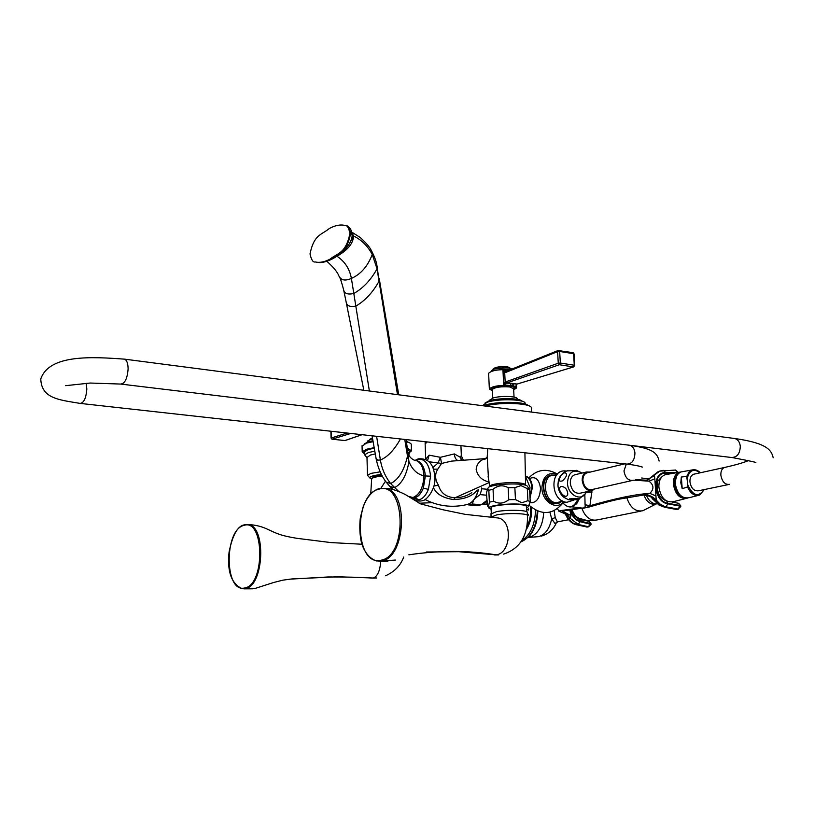 <?xml version="1.0" encoding="UTF-8"?>
<svg xmlns="http://www.w3.org/2000/svg" width="814" height="814" viewBox="0 0 814 814"><rect width="100%" height="100%" fill="white"/><g stroke="black" fill="none" stroke-linecap="round" stroke-linejoin="round"><path stroke-width="1.22" d="M427.289 441.941L425.142 443.895M460.928 445.675L461.314 455.148L460.693 457.539L454.375 453.917L440.415 457.305L429.11 455.158L425.742 459.238M461.67 460.368L460.683 457.539L461.212 460.398M429.344 461.803L438.085 462.922L440.415 457.305L441.544 463.461L438.085 462.922L432.967 467.551M415.303 460.297L417.582 459.269C424.979 458.465 429.304 464.112 430.565 476.21L428.408 489.377C426.058 495.227 422.924 498.717 419.007 499.847L411.833 497.812M415.059 460.327L416.666 460.459C421.774 462.423 424.674 467.633 425.356 476.098L423.361 488.115L428.408 489.377M410.002 497.558L412.973 497.507L408.18 496.326M398.25 491.025L390.628 483.536C385.276 476.709 381.868 468.864 380.382 459.991L376.607 436.314M369.373 390.985L351.404 278.408C349.582 268.742 344.76 261.355 336.945 256.257M377.075 266.27L379.049 281.237L377.045 268.844L372.263 254.528C367.694 245.97 361.467 239.794 353.581 236.009L351.862 232.275M349.135 244.098L353.581 236.243L351.902 232.458M353.581 236.243C353.083 243.508 347.731 250.051 337.515 255.871M329.263 228.551C335.053 225.386 340.262 224.338 344.892 225.427C346.978 224.908 348.667 227.564 349.959 233.384C345.675 253.846 337.81 252.788 329.955 259.198C324.359 262.047 319.434 262.963 315.201 261.945C313.054 262.535 311.324 259.849 310.022 253.897C314.072 234.239 321.418 235.104 329.263 228.551M471.825 492.653C466.717 496.062 461.172 497.741 455.189 497.71C446.296 497.354 440.73 493.182 438.471 485.185C434.869 479.426 434.666 474.053 437.851 469.088L441.544 463.461L451.465 461.121L457.977 460.632M437.851 469.088L433.567 469.23M477.177 489.997C472.771 496.021 464.906 499.206 453.581 499.562C442.999 498.026 436.273 494.037 433.435 487.596M438.471 485.185L433.852 486.07M457.946 460.643L485.795 458.577C479.934 460.022 476.729 463.675 476.17 469.525C477.696 476.241 481.939 480.362 488.919 481.908M486.08 458.526L484.656 459.381L487.23 456.949L487.332 454.853M488.512 479.192L487.23 456.949M484.961 406.023C501.282 401.577 533.577 403.286 531.328 408.384L531.522 412.077M528.184 405.555C525.05 401.434 496.337 401.231 484.523 405.27L483.068 405.769M482.488 405.698L487.057 402.279C498.687 398.26 526.984 399.318 525.081 403.652L525.203 404.039M522.181 401.251C520.339 397.985 498.158 397.72 488.99 400.875L485.083 403.011M517.155 399.318L517.134 398.992C518.335 396.174 500.315 395.482 492.857 398.077L489.865 400.284M504.446 396.438L502.228 396.55M509.961 369.861L502.96 370.258L503.673 384.808L505.158 382.051L506.359 383.201L503.673 384.808L512.973 385.907L516.575 387.963L513.685 389.865M506.359 383.201L511.05 383.262L510.103 385.5C499.043 385.083 492.124 386.223 489.346 388.929L492.419 390.893M511.05 383.262L517.063 384.035M506.094 381.379L507.163 382.834L559.31 364.733L560.327 363.064L574.277 365.221L573.595 353.703L559.666 351.475L560.327 363.064L558.262 363.217L505.158 382.051L504.69 372.476L505.769 371.306L502.96 370.258L504.69 372.476L505.718 372.446L557.6 351.628L558.262 363.217L559.31 364.733L573.544 366.921L574.755 365.466L574.277 365.221L573.544 366.921L516.748 384.167M510.002 369.841C498.779 369.2 491.656 370.339 488.624 373.28L488.634 373.636M514.234 383.709L512.973 385.907L516.137 386.569L516.107 384.584M516.076 385.164L516.137 386.569L516.341 384.493M574.755 365.425L574.074 353.948L573.158 352.696M574.074 353.907L573.046 352.655M559.666 351.475L558.821 350.366L557.6 351.628L559.666 351.475M506.43 371.286L505.718 372.446M505.769 371.306L506.308 371.337M512.057 369.017L508.811 368.081C499.888 367.44 494.108 368.325 491.473 370.726L491.493 371.042M510.917 368.528L507.651 366.799C500.162 366.259 495.309 367.002 493.091 369.027L493.101 369.261M488.034 488.156L488.369 487.515C490.415 485.093 509.574 483.15 520.37 484.31C524.481 484.727 526.831 485.368 527.401 486.233L529.609 489.723L520.98 485.612L514.865 487.617L515.455 499.582L521.845 502.747L527.92 500.702L530.219 501.587L528.49 506.308M488.369 487.515L487.617 488.96L488.827 490.282L493.04 489.265C497.903 485.286 502.95 484.768 508.18 487.708L514.865 487.617M487.617 488.96L486.426 492.958L487.505 505.85C488.207 506.878 488.827 505.657 489.377 502.177L493.599 501.19C498.789 504.161 503.846 503.663 508.76 499.684L515.455 499.582M493.04 489.265L493.599 501.19M508.18 487.708L508.76 499.684M491.107 509.208L489 508.15C486.843 505.718 508.872 503.062 521.377 504.304C526.973 504.853 529.242 505.708 528.194 506.878L526.455 507.763M526.648 511.68L526.393 506.562C526.526 505.677 524.399 505.026 520.024 504.609C509.584 503.581 491.066 505.586 491.035 507.712L491.046 508.007M527.309 488.797L527.92 500.702M529.609 489.723L530.219 501.587M488.827 490.282L489.377 502.177M491.005 513.949L496.52 511.63C507.346 509.493 528.693 510.093 527.248 512.464L527.482 515.445M496.001 517.765L465.191 514.356L442.948 509.757L420.665 503.907L405.321 494.525C396.479 490.181 389.835 488.135 385.378 488.39L379.243 488.542C372.334 490.781 366.941 496.957 363.075 507.061L360.297 517.969C359.371 526.75 359.757 534.961 361.457 542.612C364.173 551.923 369.047 558.017 376.088 560.907L381.603 561.009C405.708 557.794 408.964 491.656 385.378 488.39L379.487 488.492L378.907 489.173C352.95 494.403 354.711 566.92 380.983 560.225C408.058 556.074 405.484 480.25 378.907 489.173M385.49 481.155L380.942 488.197M381.461 474.481C372.832 475.427 369.057 476.699 370.146 478.296L371.622 479.029M380.189 471.835L370.981 473.392L367.48 475.315L370.116 478.266M375.254 453.958L370.472 455.016L366.992 457.468M374.247 448.188L368.396 449.47L364.519 451.77L364.601 454.802L368.477 452.523L374.766 451.18M408.048 452.37L409.289 453.937L408.77 454.67M364.601 454.802L366.992 457.651M407.438 449.094L409.188 450.905L409.269 453.479M374.155 447.659L366.473 449.267L362.21 451.801L364.58 453.998M407.305 448.117L411.497 450.854L409.239 452.665M373.097 441.666L366.3 443.162L362.067 446.276M406.451 441.849C409.9 442.684 411.508 443.661 411.294 444.8L411.477 450.346M372.934 440.72L368.182 441.849L364.499 443.823M406.349 441.168L408.709 442.501M367.318 442.134L367.307 441.137L372.558 438.563M372.425 437.81L369.627 439.448M350.824 433.445L332.132 439.163L331.267 437.922L331.115 431.257M347.151 433.038L331.054 438.044L330.901 431.237M362.057 434.696L345.095 440.557L331.919 439.173L331.054 438.074M362.006 434.686L344.892 440.567M361.935 544.23L331.013 542.592L296.937 538.319C280.728 535.673 277.554 533.831 268.773 529.833C262.312 526.566 255.321 524.806 247.782 524.552L244.271 524.847L247.782 524.552C266.616 525.162 264.194 586.609 245.065 588.705L242.175 588.756C231.369 583.709 227.004 571.448 229.09 551.973C232.57 535.063 237.627 526.017 244.271 524.847L243.956 525.406C264.489 517.958 265.344 585.388 244.505 588.023C224.349 592.958 224.023 529.619 243.956 525.406M467.49 504.497L468.518 504.904L472.374 503.998L473.463 500.345M474.684 498.717L480.128 494.627L481.847 488.766L481.42 487.901M487.352 489.275L481.847 488.766M472.374 503.998L481.166 504.761L477.309 505.657L468.518 504.904M486.528 495.207L480.128 494.627M481.186 504.751L486.762 500.508M486.782 500.814L484.544 502.543M486.823 501.75L481.796 504.395M557.051 474.42C547.751 471.703 542.694 476.282 541.89 488.166C542.155 501.943 557.132 511.029 563.614 501.516M551.109 475.132L549.664 475.559C538.603 479.11 543.264 503.418 555.087 503.724L557.773 503.52M560.897 501.984L562.148 500.814M562.962 495.706L563.034 496.591M584.839 494.373L585.073 504.721C585.734 507.651 583.984 508.658 579.812 507.733L571.896 506.837M577.279 507.448L577.472 508.394L574.979 507.183M585.073 504.721L589.906 505.748C586.64 507.926 582.488 508.811 577.472 508.394C563.797 510.002 557.641 510.978 559.025 511.314L557.559 508.852M591.981 490.598L589.906 505.748C615.476 498.382 635.449 494.251 649.826 493.386C654.212 489.082 653.927 485.002 648.982 481.155L643.223 480.138M633.699 480.189L648.982 481.155L654.832 478.805L654.476 475.579L646.886 480.057L644.546 480.199M565.934 515.272L568.345 518.223L569.902 518.07L571.021 515.679L562.321 511.06L588.176 507.285C598.076 504.415 613.98 499.969 621.123 498.809L644.24 494.902C648.209 494.973 651.749 496.845 654.853 500.529L659.381 504.945L664.6 507.163L659.187 505.219L653.784 500.03L656.206 500.061L654.832 478.805M662.362 470.461L659.808 471.123L647.832 479.751M635.754 479.69L645.98 480.168M660.469 470.889L658.363 471.489L652.37 476.455M571.021 515.679L569.881 510.113M644.24 494.902L649.826 493.386L656.043 495.991M561.965 512.423L562.23 511.243M678.276 472.405L665.557 472.547C651.231 472.039 653.296 501.923 667.816 503.835L666.056 506.837L664.519 506.44L660.062 504.059L656.206 500.061C652.869 496.672 649.155 494.912 645.075 494.78M667.816 503.835L679.883 506.094L678.113 509.076L676.078 509.391L664.234 507.183M680.799 506.491L679.873 505.484L680.799 506.542L678.113 509.076L666.056 506.837L664.6 507.163L676.658 509.401L678.54 509.106M678.469 503.266L679.873 505.484L667.816 503.225C653.876 501.383 651.882 472.68 665.649 473.158L675.518 472.893M662.26 476.455L657.936 480.932L657.447 482.59L657.142 488.146L658.546 493.793M657.936 480.932L657.743 481.4C655.921 491.188 658.882 497.741 666.615 501.027L666.463 500.997M677.421 472.558L675.376 470.044M646.438 495.268C648.483 500.366 651.505 503.235 655.504 503.866L657.234 503.795M656.603 503.876L653.296 504.314C649.063 503.612 645.96 500.508 644.006 495.004M572.232 509.879C573.524 513.98 575.752 516.758 578.907 518.213L586.904 520.472L595.37 520.278M582.946 520.136L579.761 519.851L574.226 515.822L571.336 509.971M580.413 520.085L583.872 519.922M591.035 524.338L588.97 521.316M579.761 519.851L580.036 521.123L590.343 523.433L588.532 526.76L591.035 524.389L580.036 521.693C575.386 520.329 572.12 516.452 570.227 510.083M554.141 510.795L555.26 517.643L557.356 521.876L568.681 519.729M549.918 512.189L551.689 518.854L555.006 523.524L557.559 522.018M535.49 510.286C535.001 524.725 530.433 534.829 521.774 540.588M528.652 509.371L528.225 508.791L527.604 509.544L528.021 510.124L528.652 509.371M527.452 515.079L528.469 514.926L528.011 514.173L527.431 514.753M528.418 508.882L528.296 510.073M528.215 514.255L528.133 515.466M576.332 524.735L587.047 527.024L573.483 523.392L569.892 520.288L565.069 513.736L559.025 511.314M588.868 526.79L587.047 527.024L588.532 526.76L578.225 524.46L569.902 518.07C567.694 514.468 565.028 512.576 561.894 512.382M685.51 498.616L673.28 501.689C665.71 502.828 660.917 498.005 658.892 487.23C658.719 480.657 660.805 476.475 665.17 474.715L666.91 474.409M687.27 498.158L687.179 498.199C679.944 499.277 675.345 494.637 673.381 484.259C673.198 477.93 675.182 473.921 679.354 472.222L681.135 471.927M685.215 498.046C679.385 496.784 675.874 492.134 674.684 484.076C674.46 478.673 676.007 474.928 679.324 472.863M684.91 497.975C679.273 496.469 675.905 491.829 674.796 484.045C674.572 478.886 675.996 475.213 679.069 473.046M684.035 497.71C678.866 495.777 675.813 491.218 674.867 484.055C674.633 479.415 675.813 475.936 678.408 473.636M697.974 495.482L689.031 497.73C681.847 498.799 677.279 494.179 675.325 483.862C675.132 477.564 677.106 473.575 681.247 471.886L682.895 471.591M681.338 477.035L686.721 476.434L687.82 485.052L687.515 486.965L682.203 488.675L681.338 477.035L680.789 482.743L682.203 488.675M694.576 474.033L693.518 474.267C691.005 475.417 689.814 477.95 689.946 481.857C691.147 488.308 693.996 491.28 698.504 490.771L728.479 484.564M587.973 472.619L586.701 472.924C584.106 474.165 582.844 476.709 582.916 480.555C584.126 487.24 587.189 490.232 592.093 489.54L632.051 480.555M590.394 472.049L586.385 472.008C583.506 473.382 582.112 476.21 582.193 480.474C583.536 487.901 586.935 491.239 592.378 490.466L594.525 488.99M575.895 474.511L574.491 474.857C571.611 476.221 570.217 479.019 570.288 483.251C571.611 490.618 574.989 493.915 580.423 493.142L590.984 490.781M581.796 473.107L580.891 472.425C572.802 468.986 568.325 472.496 567.46 482.977C567.734 495.675 582.325 502.391 586.365 491.819M568.447 499.694L564.021 497.405C560.388 494.515 558.343 490.455 557.895 485.215L558.424 480.128L559.991 476.709M576.851 470.472L566.737 470.94M561.67 474.633L564.692 472.649C567.755 473.606 567.063 476.332 562.606 480.82C558.435 482.061 558.119 479.995 561.67 474.633M569.434 498.89L576.953 498.514C579.12 498.768 579.415 499.135 577.828 499.582L568.986 499.857L569.434 498.89M561.385 486.426C565.242 486.864 567.378 489.407 567.785 494.057C566.279 501.465 555.219 488.207 561.385 486.426M425.427 441.727L425.366 443.081M427.645 460.337L429.11 455.158M415.679 460.358L417.582 459.269M414.357 460.195L415.567 460.348C420.533 461.904 423.331 467.073 423.962 475.875C423.29 487.545 419.627 494.759 412.973 497.507L414.611 497.72C418.193 496.672 421.103 493.467 423.361 488.115C421.194 493.538 418.355 496.744 414.845 497.741L419.007 499.847M430.565 476.21L423.962 475.875C417.175 474.216 412.169 469.485 408.954 461.67C406.512 475.457 401.648 484.127 394.373 487.688L389.723 486.334L386.162 482.092L390.628 483.536C398.504 479.69 404.12 470.563 407.488 456.176L404.762 439.438M412.596 497.914L411.05 497.7M407.56 450.101L408.954 461.67L407.488 456.176L407.407 448.901L406.125 439.591M397.486 394.648L379.049 281.237C372.72 292.521 364.977 300.814 355.83 306.115C350.254 307.132 347.069 305.972 346.276 302.615L343.65 289.906C344.434 293.62 347.822 294.81 353.815 293.488C363.146 288.197 370.889 279.975 377.045 268.844L376.923 265.476C376.353 261.569 374.542 256.685 371.51 250.814M400.457 438.96C394.2 450.091 387.505 457.102 380.382 459.991L377.727 460.144L376.099 458.445L372.069 435.805M375.763 456.837L375.976 458.048C377.869 467.694 381.267 475.702 386.162 482.092M345.97 301.149L363.838 390.272M343.376 288.563L343.65 289.906C341.575 281.97 340.028 277.401 339.031 276.2C341.188 280.372 345.319 281.115 351.404 278.408C360.683 274.349 367.633 266.392 372.263 254.528L371.357 250.559C369.882 247.283 366.158 242.918 360.195 237.464L351.841 232.183M338.797 275.732L339.031 276.2C337.535 272.151 333.455 267.165 326.801 261.253M353.581 236.009L352.096 235.419M344.18 225.224L345.574 225.559C347.659 225.051 349.348 227.696 350.651 233.526L352.116 234.442C352.36 237.149 351.272 240.517 348.85 244.546C345.085 250.213 339.591 255.006 332.356 258.944L330.637 259.32C325.356 261.976 320.685 262.963 316.636 262.271M349.959 233.384L350.651 233.526C346.367 253.978 338.502 252.92 330.637 259.32L329.955 259.198M458.099 460.632C455.86 459.737 454.619 457.509 454.375 453.917M489.041 482.61L455.189 497.71L453.581 499.562M419.088 503.225L432.153 502.676M478.408 489.387C476.068 498.504 471.967 503.632 466.086 504.772C451.76 507.875 438.074 506.125 425.02 499.542M514.041 397.1L513.624 388.746L509.747 386.955C500.803 386.365 495.004 387.21 492.348 389.499L492.358 389.764M513.634 388.838C515.099 387.657 513.939 386.762 510.154 386.151C501.821 384.829 487.871 387.759 492.368 389.855M511.619 385.673L512.739 383.486M509.605 368.213L507.702 367.786L494.373 368.966M573.148 352.686L558.048 350.529L506.186 371.377M525.549 485.205L525.549 485.195C525.895 484.177 523.758 483.414 519.149 482.926C508.363 481.746 489.224 484.015 489.733 486.375L489.784 486.63M491.076 517.216L496.611 514.906C507.498 512.779 528.947 513.369 527.503 515.73C527.828 535.887 519.851 548.677 503.571 554.12M495.94 517.765L498.026 517.969C512.962 519.983 511.212 553.51 496.041 554.853L458.781 551.699L426.241 552.004M496.041 554.853C468.304 550.315 439.245 550.305 408.862 554.812M395.523 560.052L381.603 561.009L380.983 560.225M382.305 476.078C376.078 476.699 372.537 477.594 371.672 478.764L370.726 493.986M289.682 579.161L328.093 576.973C344.841 576.872 359.462 577.238 371.957 578.072L373.392 578.021C377.604 576.261 380.036 570.746 380.687 561.467M373.392 578.021L337.739 576.76L292.073 578.927L282.784 580.168L273.453 582.559L254.609 588.603L245.065 588.705L244.505 588.023M486.925 503.937L481.501 504.568M526.109 477.971L529.995 487.291L529.711 491.788M529.975 496.845L531.807 487.321C531.359 481.868 529.487 478.286 526.17 476.566M526.18 476.241C529.873 477.889 531.959 481.593 532.427 487.372L530.026 497.944L532.427 487.372C531.898 481.522 529.822 477.869 526.18 476.404M529.985 502.737C536.446 503.113 539.957 498.29 540.506 488.268C539.102 479.243 535.409 476.017 529.405 478.591M567.063 502.309L563.563 502.442M577.696 499.613C573.839 507.366 569.332 508.892 564.163 504.202L564.102 504.12M579.212 499.023L576.668 503.703L573.076 506.359M586.009 492.48L592.093 492.053M665.557 472.547L663.573 470.35M562.016 512.423C564.214 513.034 565.557 514.061 566.045 515.516C568.457 520.461 571.825 523.514 576.149 524.694L578.225 524.46L580.036 521.693M667.073 501.271L667.816 503.225M665.567 474.643L665.649 473.158M626.831 497.7C630.168 507.682 635.51 512.026 642.856 510.734L656.074 503.988M581.99 508.597C585.439 517.439 590.567 521.194 597.364 519.881L640.801 511.151M580.036 521.123C575.59 519.81 572.456 516.117 570.645 510.042M555.006 523.524L557.356 521.876M555.26 517.643L551.689 518.854C549.552 528.876 545.146 534.818 538.461 536.67L528.968 537.393M543.732 512.627C542.724 526.261 537.871 534.503 529.171 537.352L528.113 537.505M537.8 511.314C537.464 521.998 534.432 530.535 528.693 536.914L520.848 541.982M537.301 511.121C536.365 527.167 530.891 537.433 520.899 541.91M531.4 507.529C532.01 515.852 530.352 523.117 526.424 529.314M530.942 507.132C531.634 514.977 530.209 521.967 526.689 528.113M526.76 527.787C530.168 521.652 531.522 514.723 530.809 507.01M526.973 526.617C530.026 520.563 531.155 513.888 530.382 506.613M686.721 476.434L689.143 471.815L693.497 469.719M687.301 478.154C689.509 470.075 693.782 468.294 700.101 472.822M704.049 489.621C698.514 497.517 693.101 495.991 687.82 485.052M704.181 489.59L699.562 495.085C694.596 496.377 690.577 493.671 687.515 486.965M725.488 467.256L724.419 467.49C721.896 468.65 720.705 471.225 720.868 475.223C722.12 481.807 724.999 484.849 729.517 484.35M121.449 384.157L731.277 457.468C736.975 457.56 739.977 453.836 740.302 446.286C739.773 442.083 737.952 439.489 734.828 438.512L733.638 438.349M65.659 385.673L90.212 383.038L120.574 384.055C124.807 383.781 127.32 378.724 128.113 368.884C128.022 363.451 126.862 360.205 124.603 359.157L123.728 359.045M86.172 383.262L86.833 389.041C86.081 398.28 83.811 403.062 80.037 403.388C59.127 399.837 41.443 398.636 40.771 378.937C49.288 354.121 92.308 356.797 124.603 359.157L734.828 438.512C767.256 443.142 771.479 450.244 773.198 457.773M629.629 445.248L629.873 445.299C632.793 446.225 634.482 448.799 634.94 453.042C634.605 460.388 631.878 464.061 626.739 464.082L80.769 403.469M633.312 480.27C628.367 480.972 625.254 477.869 623.972 470.98L626.312 464.031M560.826 475.508C555.738 484.645 557.509 492.389 566.127 498.728M562.423 500.956L556.562 502.849C542.867 502.279 541.32 473.097 555.026 475.213L556.247 475.427M562.525 501.017L559.014 503.174L555.484 503.632C543.65 503.337 538.99 479.019 550.04 475.468L552.085 474.949M461.355 455.759L463.37 460.236M425.702 459.218L425.132 443.508M422.344 500.691C426.607 500.742 436.039 488.746 434.849 477.462C433.994 464.194 428.449 457.987 418.223 458.852L415.282 460.286M411.762 497.802C414.499 500.457 417.765 501.485 421.571 500.895M415.384 460.307L415.567 460.348C416.208 461.365 409.289 458.628 408.363 453.53M392.948 489.377L389.723 486.334M379.171 278.205L398.738 394.81M318.864 262.515C321.998 262.851 326.272 261.772 331.664 259.279M344.892 225.427L345.574 225.559C349.399 226.536 351.577 229.446 352.106 234.31M478.551 489.316C476.75 496.855 473.422 501.78 468.579 504.1M489.855 399.949L489.886 400.61M492.358 389.641L492.755 398.107M488.624 373.29L489.346 388.929M516.402 384.442L516.564 387.627M573.626 366.921L516.951 384.096M491.473 370.726L491.483 371.316M487.24 457.57L487.759 448.656M488.125 476.271L489.804 486.711M525.59 484.808L524.908 452.777M488.532 479.344L488.237 477.319M489 508.15L487.505 505.85M491.035 507.712L491.29 513.268M490.995 513.644L491.076 517.287M494.586 554.965L498.392 554.955M378.917 561.273L387.81 561.528M366.972 457.041L367.48 475.315M362.047 445.736L362.21 451.801M331.949 439.184L344.953 440.578M371.672 478.764C372.425 476.79 375.783 475.559 381.756 475.061M385.561 575.773C394.444 571.825 400.508 565.577 403.744 557.02M376.76 577.96L372.832 578.113M252.91 588.817L243.864 588.858M483.77 504.741L486.925 504.008M529.11 505.26C542.032 516.015 553.662 514.814 564 501.658M557.366 474.084C546.804 468.04 537.271 469.322 528.774 477.91M563.196 503.011L564.163 504.202C569.922 509.147 574.745 507.509 578.622 499.308M678.266 472.344L675.64 470.044L659.808 471.123L658.363 471.489L647.812 479.761M653.784 500.03C650.762 498.005 653.449 496.214 643.264 495.024M672.038 502.055L678.662 503.296L680.789 505.881M641.717 478.011L649.43 479.029M591.035 523.768L589.153 521.367L583.363 520.054M556.094 523.402C553.113 529.843 548.209 534.076 541.381 536.09M586.64 527.034L587.393 527.045M676.292 509.422L677.085 509.422M679.354 472.222L665.17 474.715M682.274 497.191C677.777 494.719 675.172 490.384 674.47 484.208L676.983 474.898M700.376 472.761C697.73 470.146 694.932 469.22 692.002 469.993L681.247 471.886M704.324 489.56L699.562 495.085M693.518 474.267L724.419 467.49C735.276 465.069 743.375 462.739 748.707 460.51M732.478 457.621C750.742 461.07 758.312 462.749 755.168 462.647M659.136 461.05C657.101 452.828 653.164 448.677 629.873 445.299M642.154 466.961C642.694 467.684 642.948 466.208 627.767 464.194M586.701 472.924L624.745 463.858M586.385 472.008L574.491 474.857M558.424 480.128C560.022 475.437 563.146 472.242 567.806 470.543M580.891 472.425L576.2 470.278M585.215 493.823L578.744 499.226M566.656 502.269C550.61 501.363 549.124 468.783 565.832 470.97L566.473 471.062M566.89 502.289L573.992 500.061M556.318 475.325L549.664 475.559M425.061 441.687L425.081 442.277"/></g></svg>
